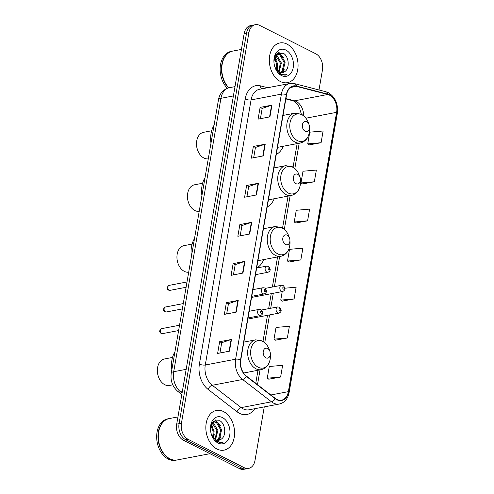 <?xml version="1.0" encoding="UTF-8"?>
<svg xmlns="http://www.w3.org/2000/svg" width="494" height="494" viewBox="0 0 494 494"><rect width="100%" height="100%" fill="white"/><g stroke="black" fill="none" stroke-linecap="round" stroke-linejoin="round"><path stroke-width="0.74" d="M267.198 206.949A22.329 15.592 79.2 0 0 274.207 198.749M256.658 267.952A22.329 15.592 79.2 0 0 263.734 259.591M243.888 373.47A22.329 15.592 79.2 0 0 244.122 372.927M276.263 154.461A22.329 15.592 79.2 0 0 283.272 146.267M318.994 89.97L322.465 69.882A12.64 8.83 79.2 0 0 315.728 53.741L259.677 25.398A12.64 8.83 79.2 0 0 255.281 24.7L250.544 25.608A12.64 8.83 79.2 0 0 244.16 33.592L176.704 424.118A12.64 8.83 79.2 0 0 183.435 440.259L239.485 468.602A12.64 8.83 79.2 0 0 243.882 469.3L246.253 468.849A12.64 8.83 79.2 0 1 241.856 468.151A12.64 8.83 79.2 0 0 246.253 468.849L248.618 468.392A12.64 8.83 79.2 0 0 255.009 460.408L264.253 406.895M252.916 25.151A12.64 8.83 79.2 0 0 246.525 33.141L179.069 423.667A12.64 8.83 79.2 0 0 185.806 439.808L241.856 468.151L185.806 439.808A12.64 8.83 79.2 0 1 179.069 423.667L246.525 33.141A12.64 8.83 79.2 0 1 252.916 25.151M286.928 44.059A20.223 14.122 79.2 0 0 279.894 42.941A20.223 14.122 79.2 0 0 269.31 60.515A20.223 14.122 79.2 0 0 280.45 81.553A20.223 14.122 79.2 0 0 287.483 82.671A20.223 14.122 79.2 0 0 298.067 65.091A20.223 14.122 79.2 0 0 286.928 44.059A20.223 14.122 79.2 0 0 279.894 42.941A20.223 14.122 79.2 0 0 269.31 60.515A20.223 14.122 79.2 0 0 280.45 81.553A20.223 14.122 79.2 0 0 287.483 82.671A20.223 14.122 79.2 0 0 298.067 65.091A20.223 14.122 79.2 0 0 286.928 44.059M223.449 411.545A20.223 14.122 79.2 0 0 216.421 410.428A20.223 14.122 79.2 0 0 205.837 428.002A20.223 14.122 79.2 0 0 216.977 449.034A20.223 14.122 79.2 0 0 224.004 450.151A20.223 14.122 79.2 0 0 234.594 432.577A20.223 14.122 79.2 0 0 223.449 411.545A20.223 14.122 79.2 0 0 216.421 410.428A20.223 14.122 79.2 0 0 205.837 428.002A20.223 14.122 79.2 0 0 216.977 449.034A20.223 14.122 79.2 0 0 224.004 450.151A20.223 14.122 79.2 0 0 234.594 432.577A20.223 14.122 79.2 0 0 223.449 411.545M329.43 95.114A13.48 9.417 -100.8 0 1 336.612 112.336L288.366 391.643A13.48 9.417 -100.8 0 1 281.555 400.159A13.48 9.417 -100.8 0 1 275.275 398.405L246.376 376.064A13.48 9.417 -100.8 0 1 240.782 359.854L286.576 94.762A13.48 9.417 -100.8 0 1 293.387 86.246A13.48 9.417 -100.8 0 1 296.419 86.357L327.775 94.484A13.48 9.417 -100.8 0 1 329.43 95.114M329.486 94.805A13.82 9.652 79.2 0 0 327.788 94.156L296.431 86.03A13.82 9.652 79.2 0 0 286.341 94.644L240.553 359.737A13.82 9.652 79.2 0 0 246.284 376.354L275.183 398.689A13.82 9.652 79.2 0 0 288.601 391.761L336.846 112.453A13.82 9.652 79.2 0 0 329.486 94.805M268.779 379.207L280.611 377.033L282.63 365.319L269.279 366.492L267.254 378.206L268.878 379.275M275.522 340.156L287.354 337.982L289.379 326.268L276.029 327.436L274.003 339.156L275.627 340.224M282.272 301.099L294.103 298.932L296.122 287.212L284.902 288.2M309.25 144.89L321.081 142.717L323.107 131.003L309.757 132.176L307.731 143.89L309.355 144.958M302.507 183.941L314.338 181.773L316.358 170.053L303.007 171.227L300.982 182.941L302.606 184.009M295.758 222.998L307.589 220.824L309.615 209.11L296.264 210.283L294.239 221.997L295.863 223.066M289.015 262.048L300.846 259.875L302.871 248.161L289.515 249.334L287.496 261.048L289.12 262.116M255.281 24.7A12.64 8.83 79.2 0 0 248.896 32.684L181.44 423.21A12.64 8.83 79.2 0 0 188.177 439.357L244.227 467.695A12.64 8.83 79.2 0 0 248.618 468.392M236.206 312.122L224.362 314.382L226.382 302.668L238.232 300.408L236.206 312.122M229.463 351.172L217.613 353.438L219.639 341.718L231.488 339.458L229.463 351.172M256.442 194.963L244.598 197.223L246.623 185.509L258.467 183.249L256.442 194.963M263.191 155.913L251.341 158.173L253.366 146.459L265.216 144.192L263.191 155.913M269.934 116.856L258.09 119.122L260.11 107.402L271.959 105.142L269.934 116.856M242.955 273.071L231.106 275.331L233.131 263.617L244.975 261.351L242.955 273.071M249.698 234.014L237.849 236.28L239.874 224.56L251.724 222.3L249.698 234.014M239.874 224.56L241.943 225.61M240.177 235.836L241.949 225.567L251.347 222.399A3.372 1.142 9.8 0 1 251.724 222.3M233.131 263.617L235.193 264.661M233.427 274.886L235.2 264.623L244.598 261.45A3.372 1.142 9.8 0 1 244.975 261.351M260.11 107.402L262.178 108.452M260.412 118.677L262.184 108.408L271.583 105.241A3.372 1.142 9.8 0 1 271.959 105.142M253.366 146.459L255.435 147.502M253.669 157.728L255.441 147.465L264.84 144.291A3.372 1.142 9.8 0 1 265.216 144.192M246.623 185.509L248.686 186.553M246.92 196.785L248.692 186.516L258.09 183.342A3.372 1.142 9.8 0 1 258.467 183.249M219.639 341.718L221.707 342.762M219.941 352.994L221.713 342.725L231.112 339.557A3.372 1.142 9.8 0 1 231.488 339.458M226.382 302.668L228.45 303.711M226.684 313.937L228.456 303.674L237.855 300.5A3.372 1.142 9.8 0 1 238.232 300.408M300.846 259.875L287.496 261.048M307.589 220.824L294.239 221.997M314.338 181.773L300.982 182.941M321.081 142.717L307.731 143.89M294.103 298.932L280.746 300.099L282.222 291.584M280.746 300.099L282.37 301.167M287.354 337.982L274.003 339.156M280.611 377.033L267.254 378.206M275.992 55.081L277.035 55.538L281.358 62.96L279.03 72.112M275.578 55.458L280.419 63.139L278.505 71.791M274.991 67.32L280.283 74.224L285.094 75.181L286.977 74.489C284.618 75.1 282.284 74.711 279.975 73.322L275.319 67.993A9.522 6.65 79.2 0 0 279.203 72.198A9.522 6.65 79.2 0 0 282.512 72.723A9.522 6.65 79.2 0 0 284.717 71.673L282.407 72.748M275.319 67.993L275.084 67.561M275.139 55.964L277.776 54.235L280.796 54.822L285.118 62.244L282.969 71.192L281.018 72.766M275.887 54.735L277.776 54.235M277.313 54.359L279.851 55.001L284.18 62.423L282.031 71.371L280.536 72.686M274.596 57.267L277.597 63.683L276.844 70.315M274.324 58.193L276.659 63.862L276.251 69.555M285.89 50.073A13.739 9.596 79.2 0 0 273.929 61.614A13.739 9.596 79.2 0 0 275.053 67.505A13.739 9.596 79.2 0 0 281.487 75.539A13.739 9.596 79.2 0 0 293.208 67.616A13.739 9.596 79.2 0 0 285.89 50.073M284.717 71.673C290.194 68.345 288.799 56.094 283.315 53.241L276.961 53.568L273.942 61.089M232.649 51.104A21.063 14.715 79.2 0 0 232.501 51.135L231.167 51.388A21.063 14.715 79.2 0 0 220.281 66.418A21.063 14.715 79.2 0 0 227.314 88.284M232.501 51.135A21.063 14.715 79.2 0 0 221.627 66.06A21.063 14.715 79.2 0 0 228.518 87.889M221.781 69.963A20.853 14.567 79.2 0 0 221.781 69.987A20.853 14.567 79.2 0 0 223.492 78.935A20.853 14.567 79.2 0 0 223.498 78.96L223.504 78.978A21.063 14.715 79.2 0 0 228.796 87.821M241.424 49.431L232.798 51.08A21.063 14.715 79.2 0 0 221.781 69.944A21.063 14.715 79.2 0 0 223.504 78.978M286.977 74.489L284.995 75.199M278.616 52.599L281.858 55.587M284.217 69.228L282.784 72.649M281.666 74.168L281.166 74.68M279.024 52.475L283.784 58.107M274.744 56.853L276.263 59.539M277.677 67.03L277.146 70.636M211.673 130.768L203.571 132.318A13.48 9.417 79.2 0 0 196.519 144.39A13.48 9.417 79.2 0 0 197.625 150.176A13.48 9.417 79.2 0 0 203.942 158.055A13.48 9.417 79.2 0 0 208.277 158.858M305.101 131.188A5.057 3.532 79.2 0 0 309.503 126.939A5.057 3.532 79.2 0 0 309.09 124.772A5.057 3.532 79.2 0 0 306.718 121.814A5.057 3.532 79.2 0 0 302.408 124.729A5.057 3.532 79.2 0 0 305.101 131.188M214.087 125.198A23.169 16.185 79.2 0 0 210.987 143.137M196.519 144.39L196.538 144.853A11.374 7.947 79.2 0 0 197.47 149.738L197.625 150.176M202.608 183.255L194.506 184.799A13.48 9.417 79.2 0 0 187.454 196.878A13.48 9.417 79.2 0 0 188.56 202.657A13.48 9.417 79.2 0 0 194.877 210.543A13.48 9.417 79.2 0 0 199.206 211.346M296.036 183.675A5.057 3.532 79.2 0 0 300.438 179.427A5.057 3.532 79.2 0 0 300.019 177.26A5.057 3.532 79.2 0 0 297.654 174.302A5.057 3.532 79.2 0 0 293.343 177.216A5.057 3.532 79.2 0 0 296.036 183.675M205.022 177.686A23.169 16.185 79.2 0 0 201.923 195.624M187.454 196.878L187.473 197.341A11.374 7.947 79.2 0 0 188.405 202.219L188.56 202.657M192.098 244.098L183.996 245.648A13.48 9.417 79.2 0 0 176.945 257.72A13.48 9.417 79.2 0 0 178.05 263.506A13.48 9.417 79.2 0 0 184.367 271.385A13.48 9.417 79.2 0 0 188.696 272.188M285.526 244.518A5.057 3.532 79.2 0 0 289.929 240.269A5.057 3.532 79.2 0 0 289.515 238.102A5.057 3.532 79.2 0 0 287.144 235.144A5.057 3.532 79.2 0 0 282.834 238.059A5.057 3.532 79.2 0 0 285.526 244.518M194.513 238.528A23.169 16.185 79.2 0 0 191.413 256.466M176.945 257.72L176.963 258.183A11.374 7.947 79.2 0 0 177.896 263.067L178.05 263.506M172.517 357.428L164.422 358.977A13.48 9.417 79.2 0 0 157.37 371.05A13.48 9.417 79.2 0 0 158.475 376.836A13.48 9.417 79.2 0 0 164.792 384.715A13.48 9.417 79.2 0 0 169.479 385.462L172.764 384.832M265.951 357.847A5.057 3.532 79.2 0 0 270.348 353.599A5.057 3.532 79.2 0 0 269.934 351.432A5.057 3.532 79.2 0 0 267.569 348.474A5.057 3.532 79.2 0 0 263.259 351.388A5.057 3.532 79.2 0 0 265.951 357.847M174.938 351.858A23.169 16.185 79.2 0 0 171.838 369.796M157.37 371.05L157.388 371.513A11.374 7.947 79.2 0 0 158.321 376.397L158.475 376.836M177.945 416.917L169.319 418.56A21.063 14.715 79.2 0 0 158.302 437.425A20.853 14.567 79.2 0 0 158.308 437.474A20.853 14.567 79.2 0 0 160.013 446.422A20.853 14.567 79.2 0 0 160.025 446.44A21.063 14.715 79.2 0 0 169.899 458.778A21.063 14.715 79.2 0 0 177.223 459.945L209.993 453.69M169.17 418.591A21.063 14.715 79.2 0 0 169.022 418.616A21.063 14.715 79.2 0 0 157.994 436.924A21.063 14.715 79.2 0 0 169.603 458.833A21.063 14.715 79.2 0 0 176.926 460A21.063 14.715 79.2 0 0 177.074 459.97M169.022 418.616L167.688 418.875A21.063 14.715 79.2 0 0 156.666 437.184A21.063 14.715 79.2 0 0 168.269 459.093A21.063 14.715 79.2 0 0 175.592 460.254L176.926 460M212.513 422.568L213.556 423.025L217.885 430.447L215.557 439.592M212.099 422.944L216.94 430.626L215.032 439.277M211.512 434.806L216.81 441.71L221.615 442.667L223.504 441.976C221.139 442.587 218.805 442.198 216.496 440.809L211.846 435.48A9.522 6.65 79.2 0 0 215.73 439.685A9.522 6.65 79.2 0 0 219.04 440.21A9.522 6.65 79.2 0 0 221.238 439.16L218.928 440.228M211.846 435.48L211.605 435.047M211.66 423.444L214.303 421.722L217.317 422.308L221.645 429.731L219.49 438.678L217.539 440.253M212.414 422.216L214.303 421.722M213.84 421.845L216.378 422.487L220.707 429.91L218.552 438.857L217.057 440.166M211.117 424.754L214.124 431.163L213.371 437.795M210.852 425.68L213.18 431.342L212.772 437.042M222.411 417.554A13.739 9.596 79.2 0 0 210.456 429.101A13.739 9.596 79.2 0 0 211.58 434.992A13.739 9.596 79.2 0 0 218.015 443.025A13.739 9.596 79.2 0 0 229.735 435.103A13.739 9.596 79.2 0 0 222.411 417.554M221.238 439.16C226.721 435.832 225.32 423.574 219.836 420.721L213.488 421.055L210.469 428.576M158.308 437.474L158.302 437.425A21.063 14.715 79.2 0 0 160.031 446.465L160.013 446.422M223.504 441.976L221.516 442.686M215.143 420.085L218.379 423.074M220.738 436.708L219.305 440.135M218.187 441.648L217.687 442.167M215.545 419.962L220.305 425.587M211.271 424.34L212.784 427.026M214.198 434.516L213.667 438.122M244.16 33.592L248.896 32.684M239.485 468.602L244.227 467.695M183.435 440.259L188.177 439.357M176.704 424.118L181.44 423.21M218.465 99.844A8.429 2.859 9.8 0 1 220.929 98.325L173.709 371.71A16.852 11.77 79.2 0 0 180.705 391.97A8.429 4.73 127.7 0 1 177.889 391.458C172.474 386.709 170.257 380.633 171.245 373.229L218.465 99.844C219.324 95.027 221.997 89.587 229.451 87.679A16.852 11.77 79.2 0 0 220.929 98.325L233.384 95.947M182.07 393.026L180.705 391.97L182.305 391.668M171.245 373.229A8.429 2.859 9.8 0 1 173.709 371.71L186.164 369.333M336.612 112.336L305.91 118.202M303.687 115.824A13.48 9.417 79.2 0 0 296.258 101.449A13.48 9.417 79.2 0 0 294.603 100.819L285.915 98.565M254.725 408.711A21.063 14.715 -100.8 0 1 239.522 413.342A21.063 14.715 -100.8 0 1 237.04 411.761L208.135 389.426A21.063 14.715 -100.8 0 1 199.397 364.097L245.185 99.004A21.063 14.715 -100.8 0 1 260.566 85.876L267.686 87.722M275.183 398.689A4.211 2.365 127.7 0 1 271.496 401.82L241.171 407.612A16.852 11.77 79.2 0 0 243.159 408.871A16.852 11.77 79.2 0 0 249.013 409.804L279.345 404.012A16.852 11.77 -100.8 0 1 271.496 401.82L242.597 379.478A16.852 11.77 -100.8 0 1 235.607 359.218L281.395 94.126A4.211 1.426 9.8 0 1 286.341 94.644M288.601 391.761A4.211 1.426 9.8 0 1 289.095 392.606L337.334 113.299C338.316 103.987 335.321 97.114 328.349 92.681L325.954 91.773A4.211 2.865 104.5 0 1 327.788 94.156M240.553 359.737A4.211 1.426 -170.2 0 0 235.607 359.218L205.276 365.004A16.852 11.77 79.2 0 0 212.272 385.271L241.171 407.612A4.211 2.365 -52.3 0 0 237.04 411.761M246.284 376.354A4.211 2.365 127.7 0 1 242.597 379.478L212.272 385.271A4.211 2.365 -52.3 0 0 208.135 389.426M325.954 91.773L294.603 83.647A4.211 2.865 104.5 0 1 296.431 86.03M245.185 99.004A4.211 1.426 9.8 0 0 251.069 99.918L281.395 94.126A16.852 11.77 -100.8 0 1 289.91 83.474L259.585 89.266A16.852 11.77 79.2 0 0 251.069 99.918L205.276 365.004A4.211 1.426 9.8 0 1 199.397 364.097M337.334 113.299A4.211 1.426 -170.2 0 0 336.846 112.453M260.566 85.876A4.211 2.865 -75.5 0 0 261.579 88.889M288.366 391.643L270.854 394.984M257.498 384.659L260.048 369.883M264.747 342.669L269.545 314.925M270.693 308.275L273.281 293.288M274.429 286.637L279.623 256.553M284.328 229.34L290.132 195.71M294.832 168.497L299.197 143.223M327.775 94.484L294.603 100.819A7.583 5.15 -75.5 0 1 292.985 100.776L285.853 98.93M296.419 86.357L290.608 87.469M249.328 234.088L251.347 222.399M256.071 195.037L258.09 183.342M262.82 155.981L264.84 144.291M269.563 116.93L271.583 105.241M242.579 273.139L244.598 261.45M235.836 312.189L237.855 300.5M229.093 351.246L231.112 339.557M309.09 124.772L308.429 122.926A13.931 9.732 79.2 0 0 301.902 114.775A13.931 9.732 79.2 0 0 290.015 122.808A13.931 9.732 79.2 0 0 297.437 140.611A13.931 9.732 79.2 0 0 309.565 128.903L309.503 126.939M283 115.435L294.733 113.194A15.166 10.59 79.2 0 0 286.792 126.378A15.166 10.59 79.2 0 0 295.146 142.155A15.166 10.59 79.2 0 0 300.42 142.988C306.434 141.259 309.479 136.566 309.565 128.903M300.019 177.26L299.358 175.407A13.931 9.732 79.2 0 0 292.837 167.262A13.931 9.732 79.2 0 0 280.95 175.296A13.931 9.732 79.2 0 0 288.373 193.092A13.931 9.732 79.2 0 0 300.5 181.391L300.438 179.427M273.935 167.923L285.668 165.681A15.166 10.59 79.2 0 0 277.727 178.865A15.166 10.59 79.2 0 0 286.082 194.636A15.166 10.59 79.2 0 0 291.355 195.476C297.363 193.747 300.414 189.048 300.5 181.391M289.515 238.102L288.848 236.256A13.931 9.732 79.2 0 0 282.327 228.111A13.931 9.732 79.2 0 0 270.44 236.144A13.931 9.732 79.2 0 0 277.863 253.941A13.931 9.732 79.2 0 0 289.99 242.233L289.929 240.269M263.426 228.765L275.158 226.524A15.166 10.59 79.2 0 0 267.217 239.707A15.166 10.59 79.2 0 0 275.572 255.484A15.166 10.59 79.2 0 0 280.845 256.318C286.853 254.589 289.904 249.896 289.99 242.233M269.934 351.432L269.273 349.585A13.931 9.732 79.2 0 0 262.746 341.44A13.931 9.732 79.2 0 0 250.866 349.474A13.931 9.732 79.2 0 0 258.288 367.27A13.931 9.732 79.2 0 0 270.416 355.563L270.348 353.599M243.851 342.095L255.577 339.853A15.166 10.59 79.2 0 0 247.642 353.037A15.166 10.59 79.2 0 0 255.997 368.814A15.166 10.59 79.2 0 0 261.27 369.654C267.279 367.919 270.329 363.226 270.416 355.563M281.555 291.324A3.162 2.204 -100.8 0 1 279.814 288.039A3.162 2.204 -100.8 0 1 281.469 285.291L283.179 285.538C285.637 288.23 285.464 290.219 282.654 291.503A3.162 2.204 -100.8 0 1 281.555 291.324M283.71 287.138A1.056 0.735 79.2 0 0 282.809 287.743A1.056 0.735 79.2 0 0 283.371 289.089A1.056 0.735 79.2 0 0 284.272 288.484A1.056 0.735 79.2 0 0 283.71 287.138M277.819 312.961A3.162 2.204 -100.8 0 1 276.078 309.676A3.162 2.204 -100.8 0 1 277.733 306.928L279.443 307.175C281.901 309.868 281.728 311.856 278.919 313.134A3.162 2.204 -100.8 0 1 277.819 312.961M279.975 308.775A1.056 0.735 79.2 0 0 279.073 309.38A1.056 0.735 79.2 0 0 279.635 310.726A1.056 0.735 79.2 0 0 280.536 310.121A1.056 0.735 79.2 0 0 279.975 308.775M169.207 290.2A2.526 1.766 79.2 0 0 170.084 290.336L168.59 290.126C166.509 288.743 166.688 287.162 169.133 285.371A2.526 1.766 79.2 0 0 167.812 287.57A2.526 1.766 79.2 0 0 169.207 290.2M255.497 274.676L267.939 272.299A3.162 2.204 -100.8 0 1 266.84 272.126A3.162 2.204 -100.8 0 1 265.099 268.841A3.162 2.204 -100.8 0 1 266.754 266.093L256.645 268.02M268.662 269.891A1.056 0.735 79.2 0 0 269.557 269.279A1.056 0.735 79.2 0 0 268.995 267.939A1.056 0.735 79.2 0 0 268.1 268.545A1.056 0.735 79.2 0 0 268.662 269.891M165.465 311.831A2.526 1.766 79.2 0 0 166.348 311.973L164.854 311.763C162.773 310.38 162.952 308.793 165.397 307.009A2.526 1.766 79.2 0 0 164.076 309.207A2.526 1.766 79.2 0 0 165.465 311.831M251.761 296.307L264.204 293.936A3.162 2.204 -100.8 0 1 263.104 293.757A3.162 2.204 -100.8 0 1 261.363 290.472A3.162 2.204 -100.8 0 1 263.018 287.724L252.909 289.657M264.92 291.522A1.056 0.735 79.2 0 0 265.821 290.917A1.056 0.735 79.2 0 0 265.259 289.57A1.056 0.735 79.2 0 0 264.358 290.182A1.056 0.735 79.2 0 0 264.92 291.522M161.729 333.469A2.526 1.766 79.2 0 0 162.612 333.611L161.118 333.394C159.037 332.017 159.216 330.43 161.662 328.646A2.526 1.766 79.2 0 0 160.34 330.838A2.526 1.766 79.2 0 0 161.729 333.469M248.025 317.945L260.468 315.567A3.162 2.204 -100.8 0 1 259.369 315.394A3.162 2.204 -100.8 0 1 257.627 312.109A3.162 2.204 -100.8 0 1 259.282 309.361L249.174 311.294M261.184 313.159A1.056 0.735 79.2 0 0 262.086 312.554A1.056 0.735 79.2 0 0 261.524 311.208A1.056 0.735 79.2 0 0 260.622 311.813A1.056 0.735 79.2 0 0 261.184 313.159M229.451 87.679L234.996 86.617M181.817 394.496L177.889 391.458M294.603 83.647L289.91 83.474M279.345 404.012C284.581 402.709 287.829 398.911 289.095 392.606M292.985 100.776L294.603 101.498L297.314 103.993L299.333 107.229L301.352 114.244M255.75 383.307L257.998 370.278M262.993 341.354L267.495 315.314M268.643 308.664L271.231 293.683M272.379 287.026L277.572 256.948M282.568 228.024L288.082 196.099M293.078 167.182L297.153 143.612M294.733 113.194L301.229 114.182C304.532 115.942 306.928 118.856 308.429 122.926M277.486 147.366L300.42 142.988M285.668 165.681L292.164 166.663C295.461 168.429 297.863 171.344 299.358 175.407M268.421 199.854L291.355 195.476M275.158 226.524L281.654 227.512C284.958 229.272 287.354 232.186 288.848 236.256M257.911 260.702L280.845 256.318M255.577 339.853L262.079 340.841C265.377 342.601 267.779 345.516 269.273 349.585M243.579 373.032L261.27 369.654M265.321 288.373L281.469 285.291M251.563 297.437L282.654 291.503M261.585 310.01L277.733 306.928M247.827 319.068L278.919 313.134M170.084 290.336L186.09 287.286M267.939 272.299C270.749 271.015 270.928 269.032 268.464 266.34L266.754 266.093M169.133 285.371L187.01 281.963M166.348 311.973L182.354 308.917M264.204 293.936C267.013 292.652 267.186 290.663 264.728 287.977L263.018 287.724M165.397 307.009L183.274 303.594M162.612 333.611L178.618 330.554M260.468 315.567C263.277 314.289 263.45 312.301 260.993 309.608L259.282 309.361M161.662 328.646L179.538 325.231"/></g></svg>
